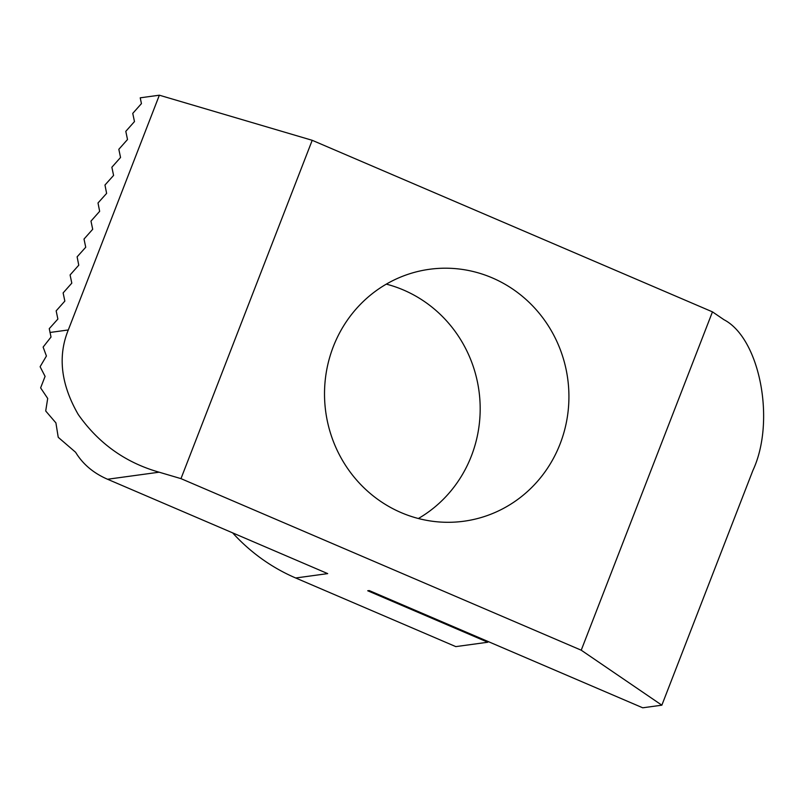 <?xml version="1.0" encoding="UTF-8"?>
<svg xmlns="http://www.w3.org/2000/svg" width="803" height="803" viewBox="0 0 803 803"><rect width="100%" height="100%" fill="white"/><g stroke="black" fill="none" stroke-linecap="round" stroke-linejoin="round"><path stroke-width="1.2" d="M386.323 284.132A127.135 122.106 -97.8 0 1 403.507 290.013A127.135 122.106 -97.8 0 1 479.903 400.185A127.135 122.106 -97.8 0 1 418.383 518.507M492.249 277.868A127.135 122.106 -97.8 0 1 568.042 411.849A127.135 122.106 -97.8 0 1 463.953 521.217A127.135 122.106 -97.8 0 1 401.189 512.635A127.135 122.106 -97.8 0 1 325.396 378.655A127.135 122.106 -97.8 0 1 429.485 269.286A127.135 122.106 -97.8 0 1 492.249 277.868M107.552 479.25L327.694 573.613L295.705 577.989L455.803 646.616L487.792 642.239L367.714 590.767L369.219 590.566L642.721 707.794L661.853 705.185L581.231 650.199L180.976 478.638L159.145 472.194L107.552 479.25C93.469 473.158 82.819 464.164 75.602 452.27L58.388 437.444A112.179 107.743 -97.8 0 1 58.207 437.163L55.909 422.89L45.801 411.106A112.179 107.743 -97.8 0 1 45.721 410.875L47.698 398.439L40.682 387.979A112.179 107.743 -97.8 0 1 40.662 387.769L45.088 376.376L40.15 366.81A112.179 107.743 -97.8 0 1 40.16 366.62L46.423 356.01L43.151 347.157A112.179 107.743 -97.8 0 1 43.201 346.976L51.021 337.049L49.264 328.648L57.876 319.052L56.16 310.861L64.842 301.095L63.126 292.914L71.798 283.148L70.092 274.957L78.764 265.191L77.118 256.84L85.73 247.244L84.014 239.053L92.696 229.287L90.98 221.106L99.652 211.33L98.006 202.978L106.618 193.382L104.972 185.021L113.584 175.425L111.868 167.245L120.54 157.478L118.834 149.298L127.506 139.521L125.8 131.341L134.472 121.574L132.756 113.384L141.438 103.617L140.224 97.815L159.355 95.206L68.295 329.963C57.595 356.261 60.918 384.446 78.262 414.519C98.608 443.457 125.569 462.679 159.145 472.194M661.853 705.185L752.913 470.417C775.879 421.284 759.969 338.404 723.985 319.724L712.462 311.865L312.206 140.304L159.355 95.206M581.231 650.199L712.462 311.865M180.976 478.638L312.206 140.304M295.705 577.989A186.969 179.571 -97.8 0 1 232.629 532.861M487.792 642.239L488.073 641.507M370.344 591.048A186.969 179.571 -97.8 0 1 367.714 590.767M68.295 329.963L49.967 332.472"/></g></svg>
